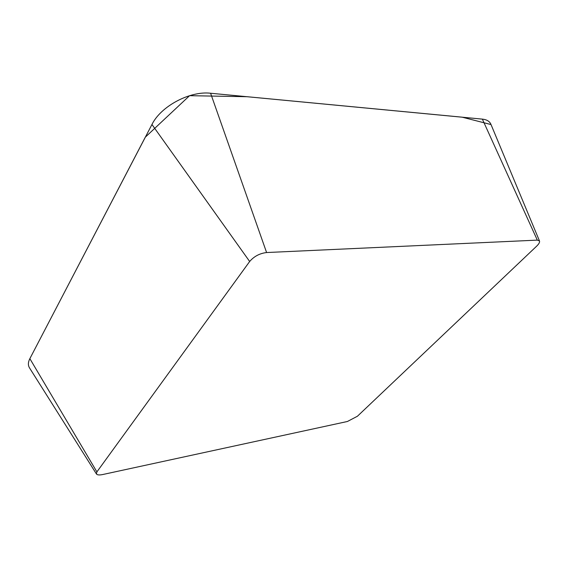<?xml version="1.0" encoding="UTF-8"?>
<svg xmlns="http://www.w3.org/2000/svg" width="568" height="568" viewBox="0 0 568 568"><rect width="100%" height="100%" fill="white"/><g stroke="black" fill="none" stroke-linecap="round" stroke-linejoin="round"><path stroke-width="0.85" d="M539.479 240.953L537.314 240.122L266.598 252.54C259.69 253.371 254.052 256.353 249.664 261.493L96.894 471.901L96.439 473.96C97.213 475.033 99.272 475.231 102.623 474.55L347.41 421.491L357.435 416.23L536.597 246.214C538.954 243.921 539.912 242.167 539.479 240.953L491.057 124.633M249.664 261.493L151.954 124.491L29.855 358.656L145.273 137.215L189.584 95.68L247.101 96.709L462.111 117.171L491.029 124.562M96.439 473.96L29.401 367.709C27.931 365.153 28.08 362.128 29.855 358.656L96.894 471.901M537.314 240.122L482.367 119.124L210.593 93.244C189.939 90.731 160.822 106.259 151.954 124.491M482.367 119.124C486.67 119.578 489.502 121.254 490.858 124.143M266.598 252.54L210.593 93.244"/></g></svg>
